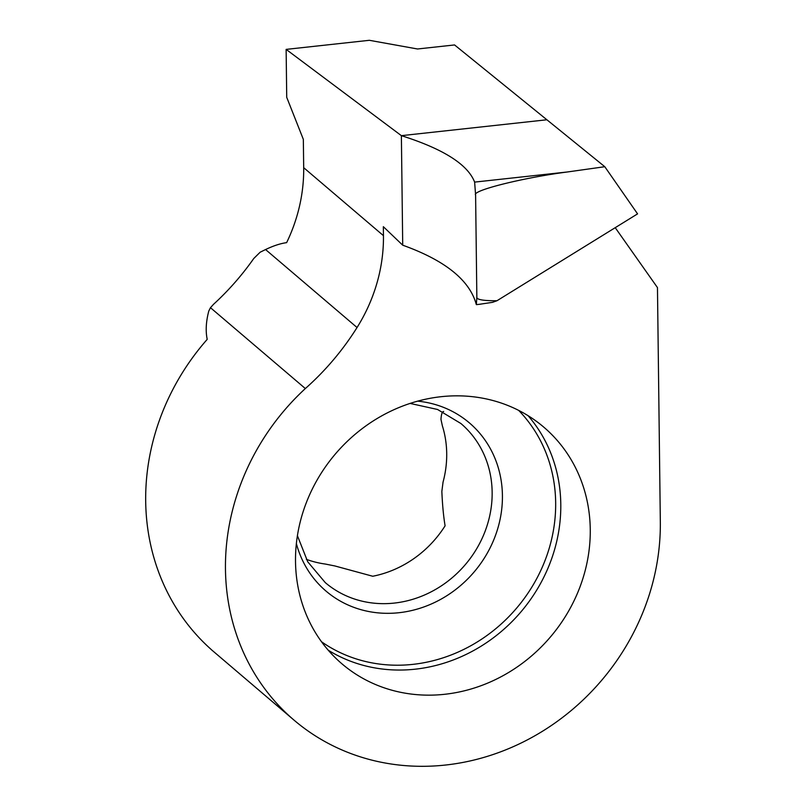 <?xml version="1.0" encoding="UTF-8"?>
<svg xmlns="http://www.w3.org/2000/svg" width="806" height="806" viewBox="0 0 806 806"><rect width="100%" height="100%" fill="white"/><g stroke="black" fill="none" stroke-linecap="round" stroke-linejoin="round"><path stroke-width="1.21" d="M286.13 49.388L286.724 97.335L303.338 139.367L303.691 167.678A163.175 148.123 130.4 0 1 286.634 242.646C280.417 243.483 273.395 245.79 265.567 249.548L357.048 327.518A163.175 148.123 130.4 0 0 383.455 235.664L383.344 226.688L402.718 245.195L401.378 135.66L286.13 49.388L369.339 40.3L417.528 48.985L454.564 44.945L546.881 119.772L401.378 135.66C443.35 148.959 467.762 164.434 474.623 182.106L475.6 195.002L476.85 297.454C477.102 299.731 483.822 300.829 496.99 300.729L637.566 213.872L604.792 166.711L567.263 171.99C522.6 177.804 471.248 190.69 475.6 195.002M265.567 249.548L260.147 252.218L253.769 258.494A254.958 231.453 -49.6 0 1 213.58 304.265L210.467 307.69L305.343 388.552A229.468 208.301 130.4 0 0 294.039 720.141A229.468 208.301 130.4 0 0 530.489 738.205A229.468 208.301 130.4 0 0 660.326 521.754L657.464 287.591L615.23 227.675M306.33 559.334A104.538 94.896 -49.6 0 0 325.433 564.069L334.903 565.963L372.735 576.25A104.538 94.896 130.4 0 0 445.093 525.814C443.502 516.303 442.423 504.848 441.849 491.418L443.058 482.079A104.538 94.896 -49.6 0 0 442.373 425.84L440.963 419.372C441.315 414.143 442.222 411.513 443.693 411.473M444.7 694.288A155.528 141.181 130.4 0 0 580.26 586.194A155.528 141.181 130.4 0 0 543.768 427.13A155.528 141.181 130.4 0 0 441.063 396.703A155.528 141.181 130.4 0 0 305.514 504.808A155.528 141.181 130.4 0 0 342.006 663.872A155.528 141.181 130.4 0 0 444.7 694.288M210.467 307.69L208.784 311.045C206.004 321.614 205.48 331.054 207.213 339.356A229.468 208.301 -49.6 0 0 211.001 649.304M357.048 327.518A254.958 231.453 -49.6 0 1 305.343 388.552M476.85 297.454L476.326 304.567C469.747 280.226 445.214 260.439 402.718 245.195L401.378 135.66L546.881 119.772L604.792 166.711M479.328 304.305L492.526 302.341L496.99 300.729M474.623 182.106C467.762 164.434 443.35 148.949 401.378 135.66L402.718 245.195C445.214 260.439 469.747 280.226 476.326 304.567L476.85 297.454L475.6 195.002L474.623 182.106L567.263 171.99M303.691 167.678L383.455 235.664M297.404 535.658L307.741 561.802L325.292 582.627A104.538 94.896 130.4 0 0 394.315 603.079A104.538 94.896 130.4 0 0 485.434 530.419A104.538 94.896 130.4 0 0 460.901 423.513L437.557 409.478L410.103 403.423M296.366 543.506A110.513 100.317 130.4 0 0 398.99 612.711A110.513 100.317 130.4 0 0 502.007 506.4A110.513 100.317 130.4 0 0 417.689 401.146M321.503 641.747A152.536 138.471 130.4 0 0 412.904 664.366A152.536 138.471 130.4 0 0 543.506 564.321A152.536 138.471 130.4 0 0 518.671 410.395M328.223 650.2A155.528 141.181 130.4 0 0 415.241 669.182A155.528 141.181 130.4 0 0 546.8 570.88A155.528 141.181 130.4 0 0 528.081 415.695M211.293 649.616L294.039 720.141M480.719 304.154L476.527 304.618"/></g></svg>
